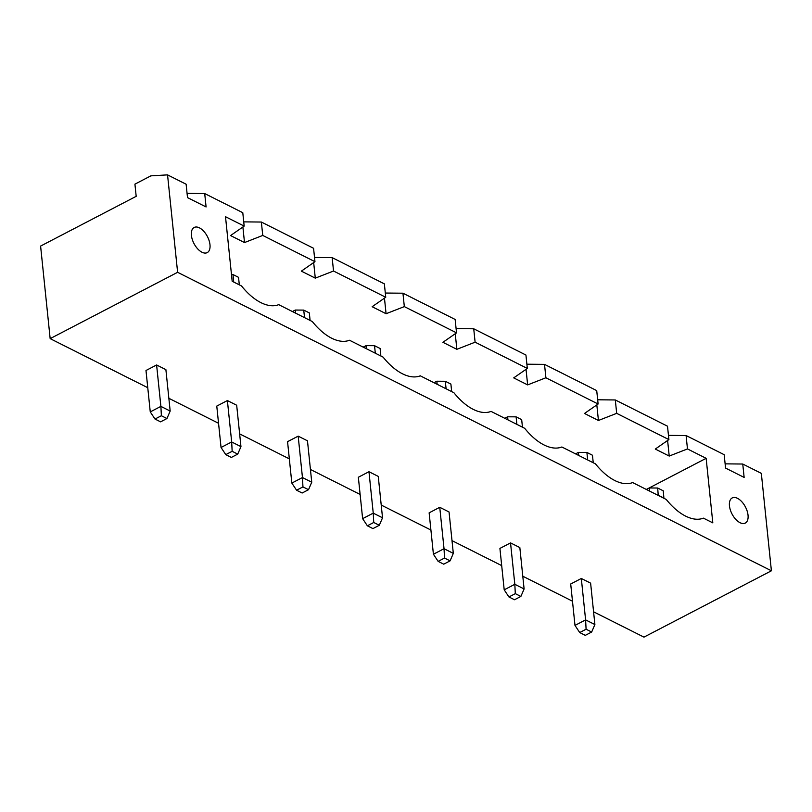 <?xml version="1.0" encoding="UTF-8"?>
<svg xmlns="http://www.w3.org/2000/svg" width="812" height="812" viewBox="0 0 812 812"><rect width="100%" height="100%" fill="white"/><g stroke="black" fill="none" stroke-linecap="round" stroke-linejoin="round"><path stroke-width="1.22" d="M50.161 338.634L177.615 272.304L167.546 174.874L150.859 175.859L134.924 184.151L136.183 196.331L40.6 246.077L50.161 338.634L147.764 387.7M168.855 398.296L218.55 423.275M239.641 433.882L289.336 458.861M310.428 469.468L360.122 494.447M381.214 505.054L430.908 530.033M452 540.63L501.694 565.609M522.786 576.216L572.48 601.195M593.572 611.801L643.957 637.126L771.4 570.795L761.331 473.366L742.757 464.028L744.137 477.415L725.563 468.077L724.172 454.69L686.089 435.536L687.47 448.934L669.22 456.06L655.284 449.056L668.895 439.596L616.684 413.349L598.434 420.474L584.498 413.47L598.109 404.011L545.897 377.773L527.648 384.898L513.712 377.885L527.323 368.435L475.111 342.187L456.862 349.312L442.926 342.309L456.537 332.849L404.325 306.601L386.076 313.726L372.14 306.723L385.741 297.263L333.539 271.025L315.289 278.14L301.353 271.137L314.954 261.677L262.753 235.439L244.503 242.565L230.567 235.561L244.168 226.101L225.503 216.713L232.171 281.257L241.55 285.976A51.471 27.506 62.5 0 0 278.709 304.652L312.336 321.562A51.471 27.506 62.5 0 0 349.495 340.238L383.122 357.138A51.471 27.506 62.5 0 0 420.281 375.824L453.908 392.724A51.471 27.506 62.5 0 0 491.067 411.4L524.694 428.31A51.471 27.506 62.5 0 0 561.853 446.986L595.49 463.885A51.471 27.506 62.5 0 0 632.639 482.572L666.276 499.471A51.471 27.506 62.5 0 0 703.425 518.147L712.814 522.867L706.146 458.323L687.47 448.934M177.615 272.304L771.4 570.795M508.931 596.962L515.305 593.643L520.878 596.444L514.503 599.763L508.931 596.962L504.201 589.827L499.918 548.415L510.535 542.893L519.832 547.562L524.105 588.964L514.818 584.295L510.535 542.893M579.717 632.548L586.091 629.229L591.664 632.03L585.3 635.349L579.717 632.548L574.987 625.413L570.704 584.001L581.321 578.479L590.618 583.148L594.891 624.55L585.604 619.881L581.321 578.479M296.573 490.215L302.947 486.895L308.519 489.697L302.145 493.016L296.573 490.215L291.833 483.079L287.56 441.667L298.177 436.145L307.474 440.814L311.747 482.216L302.46 477.547L298.177 436.145M367.359 525.79L373.733 522.481L379.305 525.283L372.931 528.602L367.359 525.79L362.629 518.655L358.346 477.253L368.963 471.721L378.26 476.39L382.533 517.802L373.246 513.133L368.963 471.721M438.145 561.376L444.519 558.057L450.092 560.859L443.717 564.178L438.145 561.376L433.415 554.241L429.132 512.839L439.749 507.307L449.046 511.976L453.319 553.388L444.032 548.719L439.749 507.307M150.261 411.907L155.001 419.043L161.375 415.734L160.888 406.386L170.175 411.055L165.892 369.643L156.604 364.974L145.987 370.505L150.261 411.907L160.888 406.386L156.604 364.974M225.787 454.629L232.161 451.31L237.733 454.111L231.359 457.43L225.787 454.629L221.047 447.493L216.774 406.091L227.39 400.56L236.678 405.229L240.961 446.641L231.674 441.961L227.39 400.56M167.546 174.874L186.121 184.212L187.501 197.61L206.086 206.948L204.705 193.56L242.788 212.703L244.168 226.101M504.201 589.827L514.818 584.295L515.305 593.643M574.987 625.413L585.604 619.881L586.091 629.229M291.833 483.079L302.46 477.547L302.947 486.895M362.629 518.655L373.246 513.133L373.733 522.481M433.415 554.241L444.032 548.719L444.519 558.057M221.047 447.493L231.674 441.961L232.161 451.31M742.757 464.028L725.126 463.855M204.705 193.56L187.064 193.388M686.089 435.536L668.459 435.374M706.146 458.323L646.332 489.453L649.194 487.971L649.509 491.047M667.606 440.49L669.22 456.06M209.983 244.706A14.169 7.572 62.5 0 0 203.751 231.258A14.169 7.572 62.5 0 0 194.159 227.472A14.169 7.572 62.5 0 0 193.977 243.529A14.169 7.572 62.5 0 0 207.233 252.603A14.169 7.572 62.5 0 0 209.983 244.706M748.035 515.173A14.169 7.572 62.5 0 0 741.803 501.725A14.169 7.572 62.5 0 0 732.211 497.939A14.169 7.572 62.5 0 0 732.028 513.996A14.169 7.572 62.5 0 0 745.284 523.07A14.169 7.572 62.5 0 0 748.035 515.173M520.878 596.444L524.105 588.964M591.664 632.03L594.891 624.55M308.519 489.697L311.747 482.216M379.305 525.283L382.533 517.802M450.092 560.859L453.319 553.388M161.375 415.734L166.947 418.535L170.175 411.055M155.001 419.043L160.573 421.844L166.947 418.535M237.733 454.111L240.961 446.641M242.889 226.995L244.503 242.565M314.954 261.677L313.574 248.289L261.362 222.041L243.732 221.869M313.676 262.57L315.289 278.14M385.741 297.263L384.36 283.865L332.149 257.627L314.518 257.455M384.462 298.156L386.076 313.726M668.895 439.596L667.505 426.198L615.303 399.961L597.673 399.788M456.537 332.849L455.146 319.451L402.945 293.203L385.304 293.041M596.82 404.904L598.434 420.474M455.248 333.742L456.862 349.312M598.109 404.011L596.718 390.613L544.517 364.375L526.886 364.202M527.323 368.435L525.932 355.037L473.731 328.789L456.09 328.616M526.034 369.318L527.648 384.898M615.303 399.961L616.684 413.349M544.517 364.375L545.897 377.773M473.731 328.789L475.111 342.187M402.945 293.203L404.325 306.601M332.149 257.627L333.539 271.025M261.362 222.041L262.753 235.439M507.936 419.885L507.622 416.8L504.77 418.292M578.723 455.461L578.408 452.385L575.556 453.867M295.578 313.138L295.263 310.052L292.411 311.534M437.15 384.299L436.836 381.214L433.984 382.706M366.364 348.713L366.05 345.638L363.197 347.12M522.329 427.122L516.676 424.27M522.431 426.96L521.68 419.652L516.107 416.85L507.622 416.8M516.858 424.158L516.107 416.85M593.125 462.698L587.462 459.856M593.217 462.546L592.466 455.238L586.893 452.436L578.408 452.385M587.644 459.744L586.893 452.436M658.248 495.442L657.679 488.022L649.194 487.971M657.679 488.022L663.252 490.824L663.911 498.284M658.43 495.33L664.003 498.132M239.185 284.789L233.531 281.937M239.286 284.626L238.535 277.328L232.963 274.527L231.471 274.517M233.714 281.825L232.963 274.527M309.971 320.364L304.317 317.522M310.072 320.212L309.321 312.904L303.749 310.103L295.263 310.052M304.5 317.411L303.749 310.103M451.543 391.536L445.889 388.694M451.645 391.384L450.893 384.076L445.321 381.275L436.836 381.214M446.072 388.583L445.321 381.275M380.757 355.95L375.103 353.108M380.858 355.798L380.107 348.49L374.535 345.689L366.05 345.638M375.286 352.997L374.535 345.689"/></g></svg>
